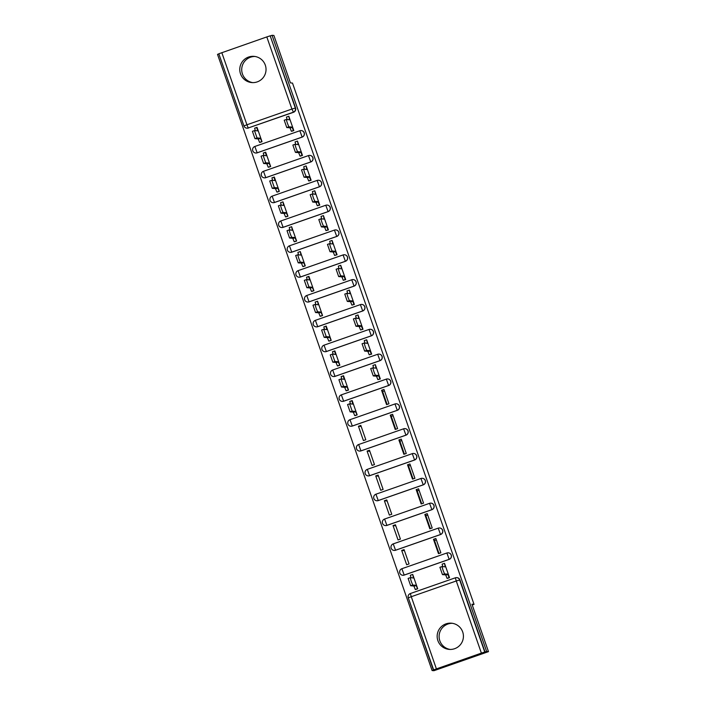 <?xml version="1.0" encoding="UTF-8"?>
<svg xmlns="http://www.w3.org/2000/svg" width="706" height="706" viewBox="0 0 706 706"><rect width="100%" height="100%" fill="white"/><g stroke="black" fill="none" stroke-linecap="round" stroke-linejoin="round"><path stroke-width="1.06" d="M302.159 137.114A3.371 3.371 -85.1 0 0 301.338 130.575L301.233 130.566A3.371 3.371 94.9 0 1 302.053 137.105L257.063 152.831A3.371 3.371 94.9 0 1 252.607 150.078A3.371 3.371 94.9 0 1 254.84 146.469L299.829 130.742A3.371 3.371 94.9 0 1 301.233 130.566A3.371 3.371 0 0 0 299.829 130.742L302.159 137.114L257.16 152.84L254.84 146.469A3.371 3.371 0 0 0 255.66 153.008L255.766 153.017A3.371 3.371 -85.1 0 0 257.16 152.84M310.808 161.956A3.371 3.371 -85.1 0 0 309.987 155.408L309.881 155.399A3.371 3.371 94.9 0 1 310.702 161.948L265.712 177.674A3.371 3.371 94.9 0 1 261.264 174.911A3.371 3.371 94.9 0 1 263.488 171.302L308.478 155.576A3.371 3.371 94.9 0 1 309.881 155.399A3.371 3.371 0 0 0 308.487 155.576L310.808 161.956L265.809 177.683L263.488 171.302A3.371 3.371 0 0 0 264.318 177.85L264.415 177.859A3.371 3.371 -85.1 0 0 265.809 177.683M319.456 186.79A3.371 3.371 -85.1 0 0 318.635 180.251L318.53 180.242A3.371 3.371 94.9 0 1 319.359 186.781L274.36 202.507A3.371 3.371 94.9 0 1 269.913 199.754A3.371 3.371 94.9 0 1 272.137 196.144L274.466 202.516L319.456 186.79L317.135 180.418A3.371 3.371 94.9 0 1 318.53 180.242A3.371 3.371 0 0 0 317.135 180.418L272.137 196.144A3.371 3.371 0 0 0 272.966 202.684L273.063 202.693A3.371 3.371 -85.1 0 0 274.466 202.516M328.105 211.632A3.371 3.371 -85.1 0 0 327.284 205.084L327.187 205.075A3.371 3.371 94.9 0 1 328.008 211.624L283.009 227.35A3.371 3.371 94.9 0 1 278.561 224.587A3.371 3.371 94.9 0 1 280.785 220.987L283.115 227.358L328.105 211.632L325.784 205.252A3.371 3.371 94.9 0 1 327.187 205.075A3.371 3.371 0 0 0 325.784 205.252L280.785 220.978A3.371 3.371 0 0 0 281.615 227.526L281.712 227.535A3.371 3.371 -85.1 0 0 283.115 227.358M336.753 236.466A3.371 3.371 -85.1 0 0 335.932 229.927L335.835 229.918A3.371 3.371 94.9 0 1 336.656 236.457L291.657 252.183A3.371 3.371 94.9 0 1 287.21 249.43A3.371 3.371 94.9 0 1 289.434 245.82L291.763 252.192L336.753 236.466L334.432 230.094A3.371 3.371 94.9 0 1 335.835 229.918A3.371 3.371 0 0 0 334.432 230.094L289.434 245.82A3.371 3.371 0 0 0 290.263 252.36L290.369 252.369A3.371 3.371 -85.1 0 0 291.763 252.192M343.081 254.937L298.091 270.654A3.371 3.371 0 0 0 298.912 277.202L299.017 277.211A3.371 3.371 -85.1 0 0 300.412 277.034L345.402 261.308A3.371 3.371 -85.1 0 0 344.581 254.76L344.484 254.751A3.371 3.371 94.9 0 1 345.305 261.299L300.306 277.026A3.371 3.371 94.9 0 1 295.858 274.263A3.371 3.371 94.9 0 1 298.082 270.663M309.06 301.877L306.739 295.496L351.729 279.77L306.739 295.496A3.371 3.371 0 0 0 307.56 302.044L307.666 302.053A3.371 3.371 -85.1 0 0 309.06 301.877L354.059 286.142A3.371 3.371 -85.1 0 0 353.238 279.602L353.132 279.594A3.371 3.371 94.9 0 1 353.953 286.133L308.954 301.868A3.371 3.371 94.9 0 1 304.507 299.106A3.371 3.371 94.9 0 1 306.731 295.496M317.709 326.71L315.388 320.33L360.378 304.604L315.388 320.33A3.371 3.371 0 0 0 316.209 326.878L316.314 326.887A3.371 3.371 -85.1 0 0 317.709 326.71L362.707 310.984A3.371 3.371 -85.1 0 0 361.887 304.436L361.781 304.427A3.371 3.371 94.9 0 1 362.602 310.975L317.612 326.701A3.371 3.371 94.9 0 1 313.155 323.939A3.371 3.371 94.9 0 1 315.379 320.339M371.356 335.827A3.371 3.371 -85.1 0 0 370.535 329.278L370.429 329.27A3.371 3.371 94.9 0 1 371.25 335.818L326.26 351.544A3.371 3.371 94.9 0 1 321.804 348.782A3.371 3.371 94.9 0 1 324.036 345.172L369.026 329.446A3.371 3.371 94.9 0 1 370.429 329.27A3.371 3.371 0 0 0 369.026 329.446L371.356 335.827L326.357 351.553L324.036 345.172A3.371 3.371 0 0 0 324.857 351.72L324.963 351.729A3.371 3.371 -85.1 0 0 326.357 351.553M380.005 360.66A3.371 3.371 -85.1 0 0 379.184 354.112L379.078 354.103A3.371 3.371 94.9 0 1 379.899 360.651L334.909 376.377A3.371 3.371 94.9 0 1 330.461 373.624A3.371 3.371 94.9 0 1 332.685 370.015L335.006 376.386L380.005 360.66L377.684 354.28A3.371 3.371 94.9 0 1 379.078 354.103A3.371 3.371 0 0 0 377.684 354.28L332.685 370.015A3.371 3.371 0 0 0 333.514 376.554L333.611 376.563A3.371 3.371 -85.1 0 0 335.006 376.386M388.653 385.502A3.371 3.371 -85.1 0 0 387.832 378.954L387.726 378.945A3.371 3.371 94.9 0 1 388.556 385.494L343.557 401.22A3.371 3.371 94.9 0 1 339.109 398.458A3.371 3.371 94.9 0 1 341.333 394.848L386.323 379.122A3.371 3.371 94.9 0 1 387.726 378.945A3.371 3.371 0 0 0 386.332 379.122L388.653 385.502L343.663 401.229L341.333 394.848A3.371 3.371 0 0 0 342.163 401.396L342.26 401.405A3.371 3.371 -85.1 0 0 343.663 401.229M397.301 410.336A3.371 3.371 -85.1 0 0 396.481 403.797L396.384 403.788A3.371 3.371 94.9 0 1 397.204 410.327L352.206 426.053A3.371 3.371 94.9 0 1 347.758 423.3A3.371 3.371 94.9 0 1 349.982 419.691L394.972 403.964A3.371 3.371 94.9 0 1 396.384 403.788A3.371 3.371 0 0 0 394.981 403.964L397.301 410.336L352.312 426.062L349.982 419.691A3.371 3.371 0 0 0 350.811 426.23L350.908 426.239A3.371 3.371 -85.1 0 0 352.312 426.062M405.95 435.178A3.371 3.371 -85.1 0 0 405.129 428.63L405.032 428.621A3.371 3.371 94.9 0 1 405.853 435.17L360.854 450.896A3.371 3.371 94.9 0 1 356.406 448.133A3.371 3.371 94.9 0 1 358.63 444.524L403.629 428.798A3.371 3.371 94.9 0 1 405.032 428.621A3.371 3.371 0 0 0 403.629 428.798L405.95 435.178L360.96 450.905L358.63 444.524A3.371 3.371 0 0 0 359.46 451.072L359.566 451.081A3.371 3.371 -85.1 0 0 360.96 450.905M414.599 460.012A3.371 3.371 -85.1 0 0 413.778 453.473L413.681 453.464A3.371 3.371 94.9 0 1 414.501 460.003L369.503 475.729A3.371 3.371 94.9 0 1 365.055 472.976A3.371 3.371 94.9 0 1 367.279 469.366L412.278 453.64L414.599 460.012L369.609 475.738L367.288 469.366A3.371 3.371 0 0 0 368.108 475.906L368.214 475.915A3.371 3.371 -85.1 0 0 369.609 475.738M423.256 484.854A3.371 3.371 -85.1 0 0 422.435 478.306L422.329 478.297A3.371 3.371 94.9 0 1 423.15 484.845L378.151 500.572A3.371 3.371 94.9 0 1 373.703 497.809A3.371 3.371 94.9 0 1 375.927 494.2L420.926 478.474L423.256 484.854L378.257 500.58L375.936 494.2A3.371 3.371 0 0 0 376.757 500.748L376.863 500.757A3.371 3.371 -85.1 0 0 378.257 500.58M431.904 509.688A3.371 3.371 -85.1 0 0 431.084 503.149L430.978 503.14A3.371 3.371 94.9 0 1 431.798 509.679L386.809 525.405A3.371 3.371 94.9 0 1 382.352 522.652A3.371 3.371 94.9 0 1 384.576 519.042L429.575 503.316L431.904 509.688L386.906 525.414L384.585 519.042A3.371 3.371 0 0 0 385.405 525.582L385.511 525.591A3.371 3.371 -85.1 0 0 386.906 525.414M440.553 534.53A3.371 3.371 -85.1 0 0 439.732 527.982L439.626 527.973A3.371 3.371 94.9 0 1 440.447 534.521L395.457 550.248A3.371 3.371 94.9 0 1 391 547.485A3.371 3.371 94.9 0 1 393.233 543.885L438.223 528.15L440.553 534.53L395.554 550.256L393.233 543.876A3.371 3.371 0 0 0 394.054 550.424L394.16 550.433A3.371 3.371 -85.1 0 0 395.554 550.256M404.203 575.09L401.882 568.718A3.371 3.371 0 0 0 402.711 575.258L402.808 575.266A3.371 3.371 -85.1 0 0 404.203 575.09L449.201 559.364A3.371 3.371 -85.1 0 0 448.381 552.824L448.275 552.816A3.371 3.371 94.9 0 1 449.095 559.355L404.106 575.081A3.371 3.371 94.9 0 1 399.658 572.328A3.371 3.371 94.9 0 1 401.882 568.718L446.872 552.992M437.888 640.624A13.158 13.132 -85.1 0 0 449.175 649.396A13.158 13.132 -85.1 0 0 462.695 631.958A13.158 13.132 -85.1 0 0 451.416 623.186A13.158 13.132 -85.1 0 0 437.888 640.624M452.378 623.301A13.158 13.132 -85.1 0 0 439.829 640.792A13.158 13.132 -85.1 0 0 450.146 649.441M240.499 73.803A13.158 13.132 -85.1 0 0 251.786 82.576A13.158 13.132 -85.1 0 0 265.306 65.137A13.158 13.132 -85.1 0 0 254.028 56.365A13.158 13.132 -85.1 0 0 240.499 73.803M254.99 56.48A13.158 13.132 -85.1 0 0 242.44 73.971A13.158 13.132 -85.1 0 0 252.757 82.62M218.851 53.894L217.519 54.362L432.098 670.541L433.687 669.985L408.28 597.832L433.387 669.959L481.386 653.103L456.27 580.976L411.271 596.711L436.387 668.829M488.481 651.638L486.628 651.479L272.048 35.3L273.902 35.459L290.431 82.902L292.505 83.087L474.035 604.371L471.961 604.195L488.481 651.638L433.952 670.7L432.098 670.541M270.177 35.829L295.576 107.983A3.371 3.371 94.9 0 1 293.511 112.28L248.221 127.98A3.371 3.371 94.9 0 1 243.932 125.906L218.816 53.78L266.806 36.924L270.177 35.829L295.293 107.956A3.371 3.371 94.9 0 1 293.219 112.254L248.221 127.98L246.932 124.777L291.922 109.051L266.806 36.924M270.46 35.856L272.048 35.3M408.28 597.823A3.371 3.371 94.9 0 1 410.345 593.543L455.335 577.817A3.371 3.371 94.9 0 1 459.632 579.882L484.748 652.009L486.628 651.479M484.748 652.009L481.386 653.103M447.454 578.373L449.51 577.658L444.515 563.326L442.132 564.156M415.657 589.484L417.705 588.769L412.719 574.437L410.336 575.275M401.688 550.433L406.674 564.765L409.056 563.935L404.07 549.603L401.688 550.433L404.441 550.671M433.484 539.322L438.47 553.654L440.853 552.816L435.867 538.484L433.484 539.322L434.084 539.375L439 553.469M436.361 539.905L434.499 540.549M393.03 525.599L398.025 539.931L400.408 539.093L395.422 524.761L393.03 525.599L395.792 525.838M424.835 514.48L429.822 528.812L432.204 527.982L427.218 513.65L424.835 514.48L425.436 514.533L430.342 528.626M427.712 515.062L425.85 515.715M384.382 500.757L389.377 515.089L391.759 514.259L386.773 499.927L384.382 500.757L387.144 500.995M416.178 489.646L421.173 503.978L423.556 503.14L418.57 488.808L416.178 489.646L416.787 489.699L421.694 503.793M419.055 490.22L417.202 490.873M375.733 475.923L380.728 490.255L383.111 489.417L378.116 475.085L375.733 475.923L378.495 476.153M407.53 464.804L412.525 479.136L414.907 478.306L409.921 463.974L407.53 464.804L408.139 464.857L413.045 478.95M410.407 465.386L408.545 466.039M367.085 451.081L372.071 465.413L374.462 464.583L369.467 450.251L367.085 451.081L369.838 451.319M398.881 439.97L403.876 454.302L406.259 453.464L401.264 439.132L398.881 439.97L399.49 440.023L404.397 454.117M401.758 440.544L399.896 441.197M358.436 426.248L363.422 440.57L365.814 439.741L360.819 425.409L358.436 426.248L361.19 426.477M390.233 415.128L395.228 429.46L397.61 428.63L392.615 414.298L390.233 415.128L390.842 415.181L395.748 429.274M393.11 415.71L391.248 416.363M355.109 415.622L357.157 414.899L352.17 400.576L349.788 401.405L351.844 400.69L352.85 404.097L349.629 403.823L352.188 411.148L355.4 411.421L357.157 414.899M381.584 390.294L386.57 404.617L388.962 403.788L383.967 389.456L381.584 390.294L382.193 390.347L387.1 404.441M384.461 390.868L382.599 391.521M346.461 390.78L348.508 390.065L343.522 375.733L341.13 376.572L343.187 375.857L344.201 379.263L340.98 378.99L343.54 386.306L346.752 386.588L348.508 390.056M377.869 379.634L380.313 378.945L375.318 364.623L372.918 365.461L373.615 367.941M337.812 365.946L339.86 365.223L334.873 350.9L332.491 351.729L334.538 351.014L335.553 354.421L332.332 354.147L334.891 361.472L338.103 361.746L339.86 365.214M369.22 354.791L371.656 354.112L366.67 339.78L364.27 340.627L364.967 343.107M329.164 341.104L331.211 340.389L326.225 326.057L323.825 326.896L325.89 326.181L326.904 329.587L323.683 329.305L326.234 336.63L329.455 336.912L331.211 340.38M360.572 329.958L363.008 329.27L358.021 314.947L355.639 315.776M320.515 316.262L322.563 315.547L317.576 301.224L315.185 302.053M351.923 305.116L354.359 304.436L349.373 290.104L346.99 290.943M311.867 291.428L313.914 290.713L308.919 276.381L306.536 277.211L308.593 276.496L309.599 279.911L306.386 279.629L308.937 286.954L312.149 287.227L313.914 290.704M343.275 280.282L345.711 279.594L340.724 265.271L338.333 266.1M303.218 266.586L305.266 265.871L300.271 251.539L297.879 252.386L299.935 251.663M334.626 255.44L337.062 254.76L332.067 240.428L329.684 241.267M294.561 241.752L296.617 241.037L291.622 226.705L289.231 227.544L291.287 226.829M325.978 230.606L328.414 229.918L323.419 215.595L321.036 216.424M285.912 216.91L287.96 216.195L282.974 201.863L280.582 202.71L282.638 201.987M317.329 205.764L319.765 205.084L314.77 190.752L312.387 191.591M277.264 192.076L279.311 191.361L274.325 177.029L271.942 177.859L273.99 177.153L275.005 180.551L271.784 180.277L274.343 187.602L277.555 187.875L279.311 191.352M309.06 180.957L311.117 180.242L306.122 165.91L303.739 166.748M268.615 167.234L270.663 166.519L265.677 152.187L263.294 153.025L265.341 152.311L266.356 155.717L263.135 155.444L265.694 162.768L268.907 163.042L270.663 166.51M300.412 156.123L302.459 155.408L297.473 141.076L295.09 141.915M259.967 142.4L262.014 141.685L257.028 127.354L254.637 128.183L256.693 127.477L257.708 130.875L254.487 130.601L257.037 137.926L260.258 138.2L262.014 141.677M291.763 131.281L293.811 130.566L288.825 116.234L286.442 117.072M472.243 604.998L474.035 604.371M306.536 277.211L308.972 276.531M221.816 52.65L246.932 124.777L243.932 125.906A3.371 3.371 0 0 0 246.826 128.157L247.118 128.183A3.371 3.371 -85.1 0 0 248.512 128.007M485.04 652.035L459.924 579.908A3.371 3.371 -85.1 0 0 457.029 577.658L456.738 577.632A3.371 3.371 0 0 0 455.344 577.808L410.345 593.534A3.371 3.371 0 0 0 408.271 597.832L411.271 596.711L410.345 593.543M444.568 563.476L445.195 566.856L441.974 566.574L443.059 570.263L444.533 573.899L447.745 574.172L449.122 577.614L447.057 578.338L445.68 574.896L442.468 574.622L439.909 567.297L441.974 566.583L439.909 567.297M442.812 566.644L442.115 564.165L444.18 563.45M444.189 563.441L442.115 564.165M447.745 574.172L445.68 574.896M417.325 588.733L415.26 589.448L413.963 586.254L415.949 585.292L417.705 588.76M412.772 574.596L413.398 577.967L410.177 577.693L411.263 581.373L412.736 585.018L415.949 585.292M413.884 586.015L410.663 585.742L408.112 578.417L410.177 577.693L408.112 578.417M411.016 577.764L410.318 575.284L412.383 574.56L410.318 575.284M375.371 364.773L375.998 368.144L372.777 367.87L373.862 371.559L375.336 375.195L378.548 375.468L379.925 378.91L377.86 379.634L376.483 376.192L373.271 375.919L370.712 368.594L372.777 367.87L370.712 368.594M372.918 365.461L374.992 364.737L372.927 365.461M378.548 375.468L376.483 376.192M366.723 339.93L367.349 343.31L364.128 343.037L365.214 346.717L366.688 350.352L369.9 350.635L371.277 354.068L369.212 354.791L367.835 351.35L364.623 351.076L362.063 343.751L364.128 343.037L362.063 343.751M364.27 340.627L366.343 339.904L364.278 340.619M369.9 350.635L367.835 351.35M358.074 315.097L358.701 318.468L355.48 318.194L356.565 321.883L358.039 325.519L361.251 325.793L362.628 329.234L360.563 329.958L359.186 326.516L355.965 326.243L353.415 318.918L355.48 318.194L353.415 318.918M356.318 318.265L355.621 315.785L357.686 315.061L355.621 315.785M361.251 325.793L359.186 326.516M349.426 290.254L350.052 293.634L346.831 293.361L347.908 297.041L349.391 300.677L352.603 300.959L353.98 304.392L351.915 305.116L350.529 301.674L347.317 301.4L344.766 294.075L346.831 293.361L344.766 294.075M347.661 293.422L346.973 290.943L349.038 290.228L346.973 290.943M352.603 300.959L350.529 301.674M340.777 265.421L341.404 268.792L338.183 268.518L339.259 272.207L340.733 275.843L343.954 276.117L345.331 279.558L343.266 280.282L341.88 276.84L338.668 276.567L336.118 269.242L338.174 268.518L336.118 269.242M339.012 268.589L338.324 266.109L340.389 265.385L338.324 266.109M343.954 276.117L341.88 276.84M332.12 240.578L332.747 243.958L329.534 243.676L330.611 247.365L332.085 251.001L335.297 251.274L336.683 254.716L334.609 255.44L333.232 251.998L330.02 251.724L327.469 244.4L329.525 243.685M330.364 243.746L329.676 241.267L331.741 240.552L329.676 241.267M335.297 251.274L333.232 251.998M323.472 215.745L324.098 219.116L320.886 218.842L321.962 222.522L323.436 226.167L326.649 226.441L328.034 229.882L325.96 230.606L324.584 227.164L321.371 226.891L318.812 219.566L320.877 218.842L318.812 219.566M321.715 218.913L321.027 216.433L323.092 215.709L321.027 216.433M326.649 226.441L324.584 227.164M314.823 190.902L315.45 194.274L312.237 194L313.314 197.689L314.788 201.325L318 201.598L319.377 205.04L317.312 205.764L315.935 202.322L312.723 202.048L310.163 194.724L312.228 194.009L310.163 194.724M313.067 194.071L312.379 191.591L314.444 190.867L312.379 191.591M318 201.598L315.935 202.322M306.175 166.069L306.801 169.44L303.58 169.166L304.665 172.846L306.139 176.491L309.352 176.765L310.728 180.206L308.663 180.921L307.286 177.488L304.074 177.215L301.515 169.89L303.58 169.166L301.515 169.89M304.418 169.237L303.721 166.757L305.795 166.034L303.721 166.757M309.352 176.765L307.286 177.488M356.777 414.863L354.712 415.587L353.415 412.383L355.4 411.421M352.223 400.726L349.77 401.414L350.467 403.894M353.335 412.145L350.123 411.872L347.564 404.547L349.629 403.823L347.564 404.547M348.129 390.021L346.064 390.745L344.766 387.55L346.752 386.588M343.575 375.883L341.122 376.572L341.819 379.06M344.687 387.303L341.466 387.029L338.915 379.704L340.98 378.99L338.915 379.704M339.48 365.187L337.415 365.911L336.118 362.707L338.103 361.746M334.926 351.05L332.473 351.738L333.161 354.218M336.03 362.469L332.817 362.196L330.267 354.871L332.332 354.147L330.267 354.871M330.832 340.345L328.767 341.069L327.469 337.865L329.455 336.912M326.278 326.207L323.825 326.896L324.513 329.375M327.381 337.627L324.169 337.353L321.618 330.029L323.675 329.314M322.183 315.511L320.109 316.235L318.733 312.793L320.798 312.07L322.563 315.538M317.621 301.374L318.247 304.745L315.035 304.471L316.111 308.151L317.585 311.796L320.798 312.07M318.733 312.793L315.52 312.52L312.97 305.195L315.026 304.471M315.864 304.542L315.176 302.062L317.241 301.338L315.176 302.062M313.535 290.669L311.461 291.393L310.084 287.951L312.149 287.227M310.084 287.951L306.872 287.677L304.312 280.353L306.378 279.638M307.216 279.7L306.528 277.22M304.877 265.835L302.812 266.55L301.515 263.356L303.501 262.394L305.257 265.862M300.324 251.698L300.95 255.069L297.738 254.795L298.815 258.475L300.288 262.12L303.501 262.394M301.436 263.117L298.223 262.844L295.664 255.519L297.729 254.795M298.567 254.866L297.879 252.386L299.944 251.663M296.229 240.993L294.164 241.717L292.866 238.513L294.852 237.551L296.608 241.028M291.675 226.855L292.302 230.227L289.081 229.953L290.166 233.642L291.64 237.278L294.852 237.551M292.787 238.275L289.575 238.001L287.015 230.677L289.081 229.962M289.919 230.024L289.222 227.544L291.296 226.82M287.58 216.16L285.515 216.874L284.218 213.68L286.204 212.718L287.96 216.186M283.027 202.013L283.653 205.393L280.432 205.119L281.517 208.799L282.991 212.444L286.204 212.718M284.139 213.441L280.926 213.168L278.367 205.843L280.432 205.119L278.367 205.843M281.27 205.19L280.573 202.71L282.647 201.987M278.932 191.317L276.867 192.041L275.569 188.837L277.555 187.875M274.378 177.18L271.925 177.868L272.622 180.348M275.49 188.599L272.269 188.326L269.718 181.001L271.784 180.286L269.718 181.001M297.526 141.226L298.153 144.598L294.931 144.324L296.017 148.013L297.491 151.649L300.703 151.922L302.08 155.364L300.015 156.088L298.638 152.646L295.426 152.372L292.866 145.048L294.931 144.333L292.866 145.048M295.77 144.395L295.073 141.915L297.147 141.191L295.073 141.915M300.703 151.922L298.638 152.646M270.283 166.475L268.218 167.198L266.921 164.004L268.907 163.042M265.73 152.337L263.276 153.034L263.965 155.514M266.833 163.766L263.62 163.483L261.07 156.167L263.135 155.444L261.07 156.167M288.878 116.384L289.504 119.764L286.283 119.49L287.368 123.171L288.842 126.815L292.055 127.089L293.431 130.531L291.366 131.245L289.99 127.812L286.768 127.539L284.218 120.214L286.283 119.49L284.218 120.214M287.121 119.561L286.424 117.081L288.489 116.358L286.424 117.081M292.055 127.089L289.99 127.812M261.635 141.641L259.57 142.365L258.272 139.161L260.258 138.2M257.081 127.504L254.628 128.192L255.316 130.672M258.184 138.923L254.972 138.65L252.421 131.325L254.478 130.601L252.421 131.325M345.402 261.308L343.081 254.928A3.371 3.371 94.9 0 1 344.484 254.751A3.371 3.371 0 0 0 343.081 254.928L298.091 270.654L300.412 277.034M354.059 286.142L351.729 279.77A3.371 3.371 94.9 0 1 353.132 279.594A3.371 3.371 0 0 0 351.729 279.77M362.707 310.984L360.378 304.604A3.371 3.371 94.9 0 1 361.781 304.427A3.371 3.371 0 0 0 360.378 304.604M449.201 559.364L446.88 552.992A3.371 3.371 94.9 0 1 448.275 552.816A3.371 3.371 0 0 0 446.88 552.992L401.882 568.718M293.511 112.28L291.922 109.051L295.576 107.983M438.232 528.15A3.371 3.371 94.9 0 1 439.626 527.973A3.371 3.371 0 0 0 438.223 528.15L438.232 528.15M429.583 503.316A3.371 3.371 94.9 0 1 430.978 503.14A3.371 3.371 0 0 0 429.575 503.316L429.583 503.316M420.935 478.474A3.371 3.371 94.9 0 1 422.329 478.297A3.371 3.371 0 0 0 420.926 478.474L420.935 478.474M412.286 453.64A3.371 3.371 94.9 0 1 413.681 453.464A3.371 3.371 0 0 0 412.278 453.64L412.286 453.64M459.924 579.908L456.27 580.976L455.344 577.808M243.932 125.906L218.816 53.78M445.115 566.609L444.577 566.803M447.825 574.419L445.76 575.134M444.533 573.899L442.468 574.622M413.963 586.254L416.028 585.53M412.781 577.914L413.31 577.729M410.663 585.742L412.736 585.018M375.919 367.905L375.38 368.091M378.628 375.707L376.563 376.43M375.336 375.195L373.271 375.919M367.27 343.072L366.732 343.257M369.979 350.873L367.914 351.597M366.688 350.352L364.623 351.076M358.613 318.23L358.083 318.415M361.331 326.031L359.266 326.754M358.039 325.519L355.965 326.243M349.964 293.396L349.435 293.581M352.682 301.197L350.617 301.912M349.391 300.677L347.317 301.4M341.316 268.554L340.786 268.739M344.034 276.355L341.969 277.079M340.733 275.843L338.668 276.567M332.667 243.711L332.138 243.905M335.385 251.521L333.32 252.236M332.085 251.001L330.02 251.724M324.019 218.878L323.489 219.063M326.737 226.679L324.672 227.403M323.436 226.167L321.371 226.891M315.37 194.035L314.832 194.229M318.088 201.837L316.014 202.56M314.788 201.325L312.723 202.048M306.722 169.202L306.183 169.387M309.431 177.003L307.366 177.727M306.139 176.491L304.074 177.215M353.415 412.383L355.48 411.66M352.232 404.044L352.771 403.858M350.123 411.872L352.188 411.148M344.766 387.55L346.831 386.826M343.584 379.21L344.113 379.025M341.466 387.029L343.54 386.306M336.118 362.707L338.183 361.984M334.935 354.368L335.465 354.183M332.817 362.196L334.891 361.472M327.469 337.865L329.534 337.15M326.287 329.534L326.816 329.349M324.169 337.353L326.234 336.63M318.821 313.032L320.886 312.308M317.638 304.692L318.168 304.507M315.52 312.52L317.585 311.796M310.172 288.189L312.237 287.474M308.99 279.858L309.519 279.664M306.872 287.677L308.937 286.954M301.515 263.356L303.589 262.632M300.332 255.016L300.871 254.831M298.223 262.844L300.288 262.12M292.866 238.513L294.931 237.79M291.684 230.174L292.222 229.988M289.575 238.001L291.64 237.278M284.218 213.68L286.283 212.956M283.035 205.34L283.574 205.155M280.926 213.168L282.991 212.444M275.569 188.837L277.635 188.114M274.387 180.498L274.916 180.312M272.269 188.326L274.343 187.602M298.073 144.359L297.535 144.545M300.782 152.161L298.717 152.884M297.491 151.649L295.426 152.372M266.921 164.004L268.986 163.28M265.738 155.664L266.268 155.479M263.62 163.483L265.694 162.768M289.416 119.526L288.886 119.711M292.134 127.327L290.069 128.051M288.842 126.815L286.768 127.539M258.272 139.161L260.337 138.438M257.09 130.822L257.619 130.636M254.972 138.65L257.037 137.926M393.233 543.876L438.223 528.15M384.585 519.042L429.575 503.316M375.936 494.2L420.926 478.474M367.288 469.366L412.278 453.64M358.63 444.524L403.629 428.798M349.982 419.691L394.981 403.964M341.333 394.848L386.332 379.122M332.685 370.015L377.684 354.28M324.036 345.172L369.026 329.446M289.434 245.82L334.432 230.094M280.785 220.978L325.784 205.252M272.137 196.144L317.135 180.418M263.488 171.302L308.487 155.576M254.84 146.469L299.829 130.742M329.534 243.676L327.469 244.4M321.618 330.029L323.683 329.305M312.97 305.195L315.035 304.471M304.312 280.353L306.386 279.629M295.664 255.519L297.738 254.795M287.015 230.677L289.081 229.953"/></g></svg>
